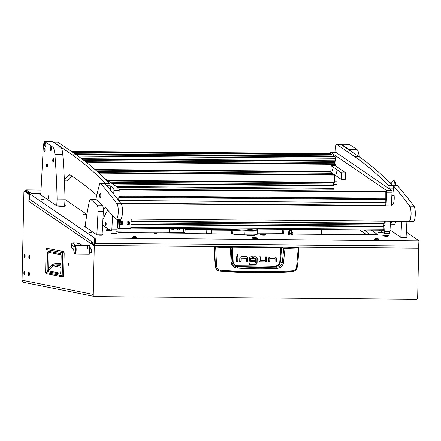 <?xml version="1.0" encoding="UTF-8"?>
<svg xmlns="http://www.w3.org/2000/svg" width="441" height="441" viewBox="0 0 441 441"><rect width="100%" height="100%" fill="white"/><g stroke="black" fill="none" stroke-linecap="round" stroke-linejoin="round"><path stroke-width="0.66" d="M24.646 257.07L24.685 255.273L24.646 257.07M24.63 257.831A1.665 0.43 90.5 0 1 24.238 256.127A1.665 0.43 90.5 0 1 24.679 254.507A1.665 0.43 90.5 0 1 24.702 254.512A1.665 0.43 90.5 0 1 25.093 256.215A1.665 0.43 90.5 0 1 24.652 257.836A1.665 0.43 90.5 0 1 24.63 257.831M29.271 257.991L29.31 256.193L29.271 257.991M29.255 258.751A1.665 0.43 90.5 0 1 28.863 257.048A1.665 0.43 90.5 0 1 29.304 255.427A1.665 0.43 90.5 0 1 29.327 255.433A1.665 0.43 90.5 0 1 29.718 257.136A1.665 0.43 90.5 0 1 29.277 258.751A1.665 0.43 90.5 0 1 29.255 258.751M28.919 274.864L28.957 273.067L28.919 274.864M28.902 275.625A1.665 0.43 90.5 0 1 28.511 273.922A1.665 0.43 90.5 0 1 28.952 272.306A1.665 0.43 90.5 0 1 28.974 272.306A1.665 0.43 90.5 0 1 29.365 274.01A1.665 0.43 90.5 0 1 28.924 275.631A1.665 0.43 90.5 0 1 28.902 275.625L29.084 275.631M24.294 273.944L24.332 272.147L24.294 273.944M24.277 274.71A1.665 0.43 90.5 0 1 23.886 273.001A1.665 0.43 90.5 0 1 24.327 271.386A1.665 0.43 90.5 0 1 24.349 271.386A1.665 0.43 90.5 0 1 24.74 273.089A1.665 0.43 90.5 0 1 24.299 274.71A1.665 0.43 90.5 0 1 24.277 274.71M68.25 265.41A1.119 0.287 -89.5 0 0 68.261 265.41A1.119 0.287 -89.5 0 0 68.559 264.324A1.119 0.287 -89.5 0 0 68.294 263.178A1.119 0.287 -89.5 0 0 68.283 263.178A1.119 0.287 -89.5 0 0 67.986 264.264A1.119 0.287 -89.5 0 0 68.25 265.41M28.902 275.735A1.77 0.458 -89.5 0 0 28.924 275.741A1.77 0.458 -89.5 0 0 29.393 274.015A1.77 0.458 -89.5 0 0 28.974 272.196A1.77 0.458 -89.5 0 0 28.952 272.196A1.77 0.458 -89.5 0 0 28.483 273.922A1.77 0.458 -89.5 0 0 28.902 275.735M24.277 274.815A1.77 0.458 -89.5 0 0 24.299 274.82A1.77 0.458 -89.5 0 0 24.768 273.095A1.77 0.458 -89.5 0 0 24.349 271.276A1.77 0.458 -89.5 0 0 24.327 271.276A1.77 0.458 -89.5 0 0 23.858 273.001A1.77 0.458 -89.5 0 0 24.277 274.815M29.255 258.861A1.77 0.458 -89.5 0 0 29.277 258.861A1.77 0.458 -89.5 0 0 29.745 257.136A1.77 0.458 -89.5 0 0 29.327 255.322A1.77 0.458 -89.5 0 0 29.304 255.322A1.77 0.458 -89.5 0 0 28.836 257.042A1.77 0.458 -89.5 0 0 29.255 258.861M24.63 257.941A1.77 0.458 -89.5 0 0 24.652 257.941A1.77 0.458 -89.5 0 0 25.12 256.221A1.77 0.458 -89.5 0 0 24.702 254.402A1.77 0.458 -89.5 0 0 24.679 254.402A1.77 0.458 -89.5 0 0 24.211 256.127A1.77 0.458 -89.5 0 0 24.63 257.941M91.441 241.481L93.839 243.228A2.183 0.562 90.5 0 1 94.286 245.488L93.238 295.498A1.091 1.053 101.2 0 0 94.269 296.595L416.574 299.268A1.091 1.053 101.2 0 0 417.655 298.188L418.702 248.184L94.286 245.488M41.024 190.01L26.025 189.884A2.183 0.562 -89.5 0 1 26.118 189.917L31.317 193.467L40.837 193.544M25.765 191.504A1.091 0.281 -89.5 0 1 26.013 190.975A1.091 0.281 -89.5 0 1 26.063 190.992L30.352 193.924M26.025 189.884A2.183 0.562 -89.5 0 0 25.484 191.306M93.266 296.231L23.731 282.405A2.183 2.106 -78.8 0 1 22.05 280.25L92.979 294.351L93.238 295.498M93.994 245.075L92.186 243.84L91.133 243.829L93.999 245.786L94.005 245.433A1.091 0.281 -89.5 0 0 93.779 244.303L91.215 242.556L91.27 241.481M91.485 242.737A2.183 2.078 124.3 0 0 91.133 243.829L28.83 201.311L29.189 194.547L24.233 191.162A1.091 0.281 -89.5 0 0 24.183 191.146A1.091 0.281 -89.5 0 0 23.897 192.182L22.05 280.25M29.878 194.305L25.286 191.174A1.091 0.281 -89.5 0 0 25.236 191.157A1.091 0.281 -89.5 0 0 25.192 191.174M29.189 194.547L29.867 194.553M418.448 246.21A2.183 0.562 90.5 0 1 418.702 248.184M94.076 296.572L93.795 296.517A1.091 1.053 -78.8 0 1 92.957 295.442M28.83 201.311A2.183 2.078 -55.7 0 1 29.922 199.497M92.345 243.322A1.091 1.036 124.3 0 0 92.186 243.84M31.576 193.935A2.183 0.562 -89.5 0 0 31.317 193.467M47.088 248.327L63.747 251.618L64.182 252.914L63.702 275.834L63.212 277.009A1.251 1.207 -78.8 0 1 62.209 275.763L45.616 272.466L46.096 249.545L64.039 252.919L63.559 275.834L62.209 275.763L62.688 252.847A1.251 1.207 101.2 0 1 63.747 251.618L64.177 252.914M47.231 248.327L47.121 248.316A1.251 1.251 0 0 0 46.051 249.529L46.096 249.545A1.251 1.207 101.2 0 1 47.148 248.316L63.796 251.618L64.182 252.914L63.702 275.834L63.212 277.009M61.101 254.672A1.251 1.207 -78.8 0 1 60.687 253.707L61.167 255.874L60.858 270.796M61.167 255.874L60.852 270.824C60.825 272.676 60.593 273.784 60.152 274.153L47.722 271.684C47.303 271.143 47.115 269.953 47.165 268.1L47.479 253.167L48.047 251.194A1.251 1.207 101.2 0 0 49.017 252.434L61.067 254.826M47.479 253.167L48.968 253.239L49.232 252.456M47.165 268.1L48.653 268.178L48.968 253.239L50.941 252.814M47.722 271.684A1.251 1.207 -78.8 0 1 48.097 270.802L48.653 268.178L52.01 264.843L53.129 265.802L48.097 270.802L60.527 273.271A1.251 1.207 -78.8 0 0 60.152 274.153M60.852 270.824L60.615 273.227M60.913 266.05L55.191 264.914A1.251 0.281 88.5 0 1 54.899 263.602L52.01 264.843M60.941 264.765L55.191 264.914L53.129 265.802L60.886 267.34M292.725 271.706L292.339 271.744C295.007 271.386 296.617 269.815 297.184 267.037L297.223 267.048C297.019 269.374 295.52 270.923 292.73 271.706L256.921 272.555L220.373 271.149L220.583 270.168C218.339 269.837 217.011 268.547 216.597 266.303L215.44 266.358L214.552 247.081L230.395 247.941L232.622 247.252L281.424 247.726L283.795 248.294L282.29 262.671C281.501 265.46 279.638 266.948 276.7 267.141L275.013 266.695A576.343 556.184 -78.8 0 1 256.469 266.86A576.343 556.184 -78.8 0 1 237.942 266.386C235.036 266.138 233.311 264.589 232.76 261.739L232.038 262.257L231.106 247.588L214.624 246.657L214.354 246.932A163.528 157.812 -78.8 0 0 215.214 266.397C215.688 269.197 217.286 270.796 220.009 271.204L220.373 271.149C217.578 270.746 215.936 269.148 215.44 266.358L215.214 266.397M277.031 268.415L276.7 267.141L257.213 267.527L237.324 266.816L237.396 268.084C250.874 269.004 264.087 269.115 277.031 268.415C280.377 268.106 282.527 266.27 283.469 262.897L285.024 248.393L298.259 247.936L296.589 266.965C296.104 269.203 294.803 270.471 292.681 270.768C269.396 272.284 245.361 272.086 220.583 270.168M291.942 271.799A582.263 561.889 -78.8 0 1 220.009 271.204M214.624 246.657L298.353 247.351L298.838 247.82L298.502 247.407M298.612 247.633L298.353 247.351M239.717 261.667L240.88 261.678L241.078 258.205L246.227 258.299L241.078 258.205M246.26 261.722L247.429 261.733L247.5 258.398L247.043 257.164A1.538 1.483 101.2 0 0 246.458 256.811M236.608 261.64L237.771 261.651L237.875 256.745M237.148 255.835L238.096 254.904L237.512 254.01M259.953 261.822L265.284 261.926L260.471 261.888L259.352 261.474L258.9 260.24L258.972 256.905L260.416 256.916L260.173 260.333L260.135 256.916M265.002 261.871L266.21 261.386A1.499 1.45 101.2 0 0 266.612 260.377L266.684 256.971M268.497 261.915L269.666 261.926L269.864 258.454L275.008 258.547L269.864 258.454M275.041 261.971L276.209 261.982L276.281 258.647L275.829 257.406A1.538 1.488 101.2 0 0 275.239 257.059M250.637 260.251L250.571 258.415L250.609 260.245M250.681 258.283L252.952 258.354L250.571 258.415M252.671 258.299L252.704 256.855M250.433 261.739L254.633 261.778L254.661 260.333M249.628 264.446L255.306 264.495L256.392 264.06L256.838 262.924L256.938 258.387L256.524 257.252A1.516 1.461 101.2 0 0 255.923 256.888M253.746 258.31L255.659 258.376L253.74 258.36L253.773 256.86L255.802 256.877A1.516 1.461 -78.8 0 1 256.805 257.307L256.524 257.252M298.557 247.506L298.805 247.776L298.557 247.506L284.925 248.107L285.024 248.393L280.845 247.368L279.77 262.064C279.136 264.639 277.51 265.995 274.892 266.138L237.853 265.829C235.246 265.653 233.675 264.269 233.146 261.678L232.76 261.739A145.387 140.299 101.2 0 1 232.236 247.318L231.988 247.043L231.106 247.588M214.828 246.811L214.354 246.932M247.5 258.398L247.324 257.219A1.538 1.483 -78.8 0 0 246.332 256.805L241.392 256.767L240.185 257.246A1.499 1.45 -78.8 0 0 239.788 258.255L239.711 261.722L240.88 261.678M247.776 258.454L247.71 261.789L247.429 261.733M247.71 261.789L246.26 261.772L246.332 258.443M240.951 258.343L241.233 258.398L241.161 261.733M238.052 261.706L236.602 261.695L236.707 256.734L238.157 256.75L238.052 261.706L237.771 261.651M238.377 254.959L237.49 254.01L236.558 254.942L237.286 255.874L238.096 254.904M260.455 260.388L265.317 260.433L265.515 256.96L266.965 256.971L266.893 260.438A1.499 1.45 -78.8 0 1 266.491 261.447L266.21 261.386M265.284 261.926L266.491 261.447M276.281 258.647L276.11 257.467A1.538 1.488 -78.8 0 0 275.112 257.053L270.173 257.009L268.971 257.494A1.499 1.45 -78.8 0 0 268.569 258.503L268.497 261.971L269.666 261.926M276.562 258.702L276.49 262.037L276.209 261.982M276.49 262.037L275.041 262.02L275.112 258.685M269.732 258.591L270.013 258.647L269.942 261.982M250.918 260.306L254.942 260.339L254.909 261.833L254.633 261.778M254.909 261.833L250.543 261.745M252.952 258.354L252.985 256.855L250.957 256.838L249.777 257.312A1.428 1.378 -78.8 0 0 249.402 258.266L249.363 260.118L249.804 261.364L250.571 261.772M256.938 258.387L256.805 257.307M257.213 258.443L257.12 262.979L256.838 262.924M255.306 264.495L256.673 264.115L257.12 262.979M255.587 264.55L249.623 264.501L249.656 263.001L255.565 263.051L255.769 258.52M292.339 271.744L292.681 270.768M297.184 267.037L296.589 266.965M298.805 247.776L298.144 247.655M216.597 266.303L215.643 246.971M283.469 262.897L280.294 262.136A145.387 140.299 101.2 0 0 281.424 247.726L281.634 247.456M230.384 247.655L231.117 262.461C231.845 265.857 233.939 267.726 237.396 268.084M237.853 265.829L237.942 266.386L237.324 266.816C234.392 266.579 232.627 265.058 232.038 262.257L231.117 262.461M274.892 266.138L275.013 266.695C277.874 266.48 279.633 264.958 280.294 262.136L279.77 262.064M73.774 250.152L72.925 248.707L71.773 248.123A9.068 2.337 90.5 0 1 72.081 245.119L73.812 246.409L74.512 245.858A4.36 1.125 90.5 0 1 75.064 245.312A4.36 1.125 90.5 0 1 75.444 245.571A4.36 1.125 90.5 0 1 76.073 251.155A4.36 1.125 90.5 0 1 74.992 254.033A4.36 1.125 90.5 0 1 74.612 253.768A4.36 1.125 90.5 0 1 74.138 252.428M74.584 252.936L75.124 252.941A3.269 0.843 -89.5 0 0 75.979 250.24A3.269 0.843 -89.5 0 0 75.466 246.596A3.269 0.843 -89.5 0 0 75.179 246.403L74.639 246.398A3.269 0.843 -89.5 0 0 73.785 249.099A3.269 0.843 -89.5 0 0 74.297 252.743A3.269 0.843 -89.5 0 0 74.584 252.936A3.269 0.843 -89.5 0 0 75.433 250.234A3.269 0.843 -89.5 0 0 74.92 246.591A3.269 0.843 -89.5 0 0 74.639 246.398M75.064 245.312L88.514 245.422A4.36 1.125 -89.5 0 1 89.6 250.053A4.36 1.125 -89.5 0 0 88.514 245.422A4.36 1.125 -89.5 0 0 87.423 248.41M72.081 245.119L71.497 243.939L71.128 247.544L71.773 248.123M71.497 243.939L72.539 242.914L73.344 242.881M76.943 242.892L79.501 243.619L82.076 245.367M72.539 242.914L77.952 242.958M90.107 252.583A4.36 1.125 -89.5 0 1 89.231 254.148L88.443 254.143A4.36 1.125 -89.5 0 0 89.512 251.398A4.36 1.125 -89.5 0 1 88.443 254.143L74.992 254.033M73.421 242.919L74.86 245.378M78.537 245.339L77.274 242.952M90.383 249.033A4.36 1.125 -89.5 0 0 89.303 245.428L88.514 245.422M89.97 250.742L89.766 249.843L89.529 250.389L89.755 251.971L89.97 250.742M90.003 251.436A1.08 0.276 90.5 0 1 89.606 251.811A1.08 0.276 90.5 0 1 89.523 250.383A1.08 0.276 90.5 0 1 89.617 249.997A1.08 0.276 90.5 0 1 89.958 250.124A1.08 0.276 90.5 0 1 90.003 251.436M89.617 249.997L90.67 248.862A2.073 0.535 90.5 0 1 90.736 248.845A2.073 0.535 90.5 0 1 91.177 251.927A2.073 0.535 90.5 0 1 90.703 252.985A2.073 0.535 90.5 0 1 90.631 252.969L89.606 251.811M90.802 252.952A2.073 0.535 -89.5 0 0 90.901 252.991A2.073 0.535 -89.5 0 0 91.381 251.927A2.073 0.535 -89.5 0 0 90.94 248.845A2.073 0.535 -89.5 0 0 90.835 248.884M254.468 237.638A2.861 0.469 3 0 0 252.059 237.98A2.861 0.469 3 0 0 252.153 238.107A2.861 0.469 3 0 0 255.267 238.614A2.861 0.469 3 0 0 257.776 238.278A2.861 0.469 3 0 0 257.682 238.151A2.861 0.469 3 0 0 255.411 237.688M41.156 199.492L43.356 199.558L41.156 199.492M89.369 232.39L91.563 232.462L89.369 232.39M406.194 235.191L407.55 235.081L406.216 234.833M207.138 233.923L209.277 233.995L207.138 233.923M154.471 233.487L156.616 233.554L154.471 233.487M341.957 235.042L344.101 235.108L341.957 235.042M109.418 229.783A2.833 0.469 3 0 0 106.331 230.163A2.833 0.469 3 0 0 106.386 230.213A2.833 0.469 3 0 0 110.763 230.698M382.408 232.175A2.833 0.469 3 0 0 379.326 232.016A2.833 0.469 3 0 0 378.08 232.418A2.833 0.469 3 0 0 378.135 232.468A2.833 0.469 3 0 0 380.55 232.936A2.833 0.469 3 0 0 383.378 232.837M239.485 234.684L239.292 234.562A10.898 1.792 3 0 0 239.485 234.684A2.833 0.469 3 0 1 239.441 234.766A2.833 0.469 3 0 1 236.767 235.014A2.833 0.469 3 0 1 233.917 234.518A2.833 0.469 3 0 1 233.857 234.474A2.833 0.469 3 0 1 234.375 234.149M260.504 234.855A2.833 0.469 3 0 0 263.442 235.246A2.833 0.469 3 0 0 265.774 234.987A2.833 0.469 3 0 0 265.725 234.783A2.833 0.469 3 0 0 262.654 234.281A2.833 0.469 3 0 0 260.157 234.606L260.35 234.739A10.898 1.792 3 0 1 260.504 234.855M86.276 213.99A2.833 0.469 3 0 0 83.189 214.37A2.833 0.469 3 0 0 83.244 214.42A2.833 0.469 3 0 0 86.816 214.932M111.204 233.498A2.833 0.469 3 0 0 114.059 233.995A2.833 0.469 3 0 0 116.733 233.747A2.833 0.469 3 0 0 116.683 233.548A2.833 0.469 3 0 0 113.365 233.035A2.833 0.469 3 0 0 111.149 233.454A2.833 0.469 3 0 0 111.204 233.498M382.959 235.753A2.833 0.469 3 0 0 385.809 236.249A2.833 0.469 3 0 0 388.482 236.007A2.833 0.469 3 0 0 388.433 235.803A2.833 0.469 3 0 0 385.114 235.29A2.833 0.469 3 0 0 382.898 235.709A2.833 0.469 3 0 0 382.959 235.753M86.723 215.495L86.271 215.324L86.772 215.202M418.63 246.067L94.214 243.377L94.501 238.008L418.134 240.874L418.917 240.698L406.359 232.126M65.45 206.008L65.461 205.726A3.269 0.54 -177 0 1 65.571 205.875A3.269 0.54 -177 0 1 63.129 206.267L60.5 206.245A3.269 0.54 -177 0 1 56.509 205.655L39.431 193.996L29.9 193.919L29.613 199.288L94.214 243.377M370.01 234.722L366.962 232.545M377.419 234.507L371.421 230.119M400.726 237.28L390.02 229.976L400.577 237.203A3.269 0.54 -177 0 0 404.568 237.793A3.269 0.54 -177 0 0 407.004 237.401A3.269 0.54 -177 0 0 406.9 237.252L406.117 236.718M102.902 235.014L102.136 234.199M102.918 234.733A3.269 0.54 -177 0 1 103.023 234.877A3.269 0.54 -177 0 1 100.587 235.268A3.269 0.54 -177 0 1 96.596 234.678L84.617 226.503A3.269 0.54 -177 0 1 84.507 226.354A3.269 0.54 -177 0 1 85.306 226.046M65.461 205.726L64.678 205.192M29.9 193.919L94.501 238.008M377.435 234.226A3.269 0.54 -177 0 1 377.54 234.369A3.269 0.54 -177 0 1 375.104 234.761L292.587 234.077C292.747 234.618 292.14 234.882 290.768 234.893C289.439 235.047 288.574 234.7 288.177 233.857L288.883 233.14M257.456 233.785L288.193 234.039M255.185 234.772A5.452 0.899 -177 0 1 255.262 234.937A5.452 0.899 -177 0 1 251.183 235.593A5.452 0.899 -177 0 1 245.08 234.849M116.341 231.073L117.797 232.071A3.269 0.54 -177 0 0 121.782 232.661L185.275 233.19M40.798 194.332L39.911 194.327M254.479 234.838L255.003 235.191M102.869 235.031L102.119 234.518M85.289 226.371A3.269 0.54 3 0 0 84.65 226.525M65.411 206.03L64.662 205.517M406.85 237.556L406.1 237.043M359.746 230.02L366.587 234.689M363.957 230.059L366.951 232.098M366.978 231.492L364.889 230.064M255.284 238.184L256.094 237.925L253.553 237.925L255.284 238.184M256.634 238.598A1.742 0.287 3 0 0 256.64 238.57L256.668 238.035A1.742 0.287 3 0 0 254.485 237.638A1.742 0.287 3 0 0 253.184 237.848A1.742 0.287 3 0 0 255.367 238.245A1.742 0.287 3 0 0 256.668 238.035M253.184 237.848L253.156 238.388A1.742 0.287 3 0 0 253.162 238.41M254.016 234.866L253.994 235.207L254.016 234.866M249.529 229.337A2.183 0.358 3 0 0 247.903 229.596A2.183 0.358 3 0 0 250.631 230.086A2.183 0.358 3 0 0 252.258 229.827A2.183 0.358 3 0 0 249.529 229.337M248.961 229.105L250.008 229.111M206.625 233.785L206.823 230.031L206.493 229.397A3.815 0.628 -177 0 1 211.652 229.441L231.685 229.607A3.815 0.628 -177 0 1 233.008 229.656L252.043 230.516A6.813 1.119 3 0 0 257.037 229.507L257.55 230.059A7.359 1.213 -177 0 1 257.638 230.268A7.359 1.213 -177 0 1 252.153 231.15L245.031 231.09L244.832 234.849L232.727 234.039A3.269 0.54 3 0 0 231.597 233.995L211.338 233.829A3.269 0.54 3 0 0 206.625 233.785L188.969 233.642A3.269 0.54 -177 0 1 184.983 233.052L185.181 229.292L184.118 228.565M245.014 230.461L245.031 231.09L232.925 230.279A3.269 0.54 3 0 0 231.795 230.235L211.537 230.07A3.269 0.54 3 0 0 206.823 230.031L189.167 229.882A3.269 0.54 -177 0 1 185.181 229.292L185.738 228.758A2.723 0.447 3 0 0 189.057 229.254L206.493 229.397M244.832 234.849L251.954 234.904A7.359 1.213 3 0 0 257.439 234.028L257.638 230.268M183.721 228.559L183.539 232.065L184.983 233.052M257.037 229.507A6.813 1.119 3 0 0 256.436 229.166M183.539 232.065A3.269 0.54 -177 0 1 183.428 231.916L183.61 228.559M211.652 229.441L211.338 233.829M253.68 235.483A4.636 0.761 3 0 0 253.994 235.229M283.69 234.006L283.932 229.392M321.588 229.706L321.346 234.314M282.505 229.381L282.306 233.157A1.637 1.555 -55.7 0 1 282.031 233.989M109.5 229.838A2.536 0.419 3 0 0 106.595 230.097A2.536 0.419 3 0 0 106.672 230.213A2.536 0.419 3 0 0 110.68 230.643M109.362 230.395L109.792 230.158L108.216 230.147L109.362 230.395M108.872 230.351L108.883 230.07M382.529 232.258A2.536 0.419 3 0 0 379.833 232.054A2.536 0.419 3 0 0 378.345 232.352A2.536 0.419 3 0 0 378.428 232.468A2.536 0.419 3 0 0 380.759 232.898A2.536 0.419 3 0 0 383.257 232.754M381.112 232.65L381.542 232.413L379.966 232.401L381.112 232.65M380.622 232.605L380.638 232.324M86.359 214.05A2.536 0.419 3 0 0 83.454 214.309A2.536 0.419 3 0 0 83.536 214.42A2.536 0.419 3 0 0 86.822 214.877M86.221 214.607L86.651 214.365L85.074 214.354L86.221 214.607M85.73 214.558L85.747 214.276M111.501 233.289A2.536 0.419 3 0 0 111.413 233.388A2.536 0.419 3 0 0 113.596 233.917A2.536 0.419 3 0 0 116.385 233.758A2.536 0.419 3 0 0 116.474 233.658A2.536 0.419 3 0 0 114.296 233.129A2.536 0.419 3 0 0 111.501 233.289M113.695 233.664L114.858 233.532L113.282 233.377L113.695 233.664M114.18 233.664L114.197 233.388M383.257 235.544A2.536 0.419 3 0 0 383.163 235.643A2.536 0.419 3 0 0 385.346 236.172A2.536 0.419 3 0 0 388.135 236.012A2.536 0.419 3 0 0 388.229 235.913A2.536 0.419 3 0 0 386.046 235.384A2.536 0.419 3 0 0 383.257 235.544M385.445 235.918L386.608 235.786L385.032 235.632L385.445 235.918M385.93 235.918L385.947 235.643M260.543 234.524A2.536 0.419 3 0 0 260.455 234.629A2.536 0.419 3 0 0 262.638 235.158A2.536 0.419 3 0 0 265.427 234.998A2.536 0.419 3 0 0 265.515 234.893A2.536 0.419 3 0 0 263.338 234.364A2.536 0.419 3 0 0 260.543 234.524M262.737 234.899L263.9 234.766L262.323 234.618L262.737 234.899M263.222 234.904L263.233 234.623M234.728 234.171A2.536 0.419 3 0 0 234.215 234.303A2.536 0.419 3 0 0 234.121 234.408A2.536 0.419 3 0 0 236.304 234.937A2.536 0.419 3 0 0 239.094 234.777A2.536 0.419 3 0 0 239.187 234.678A2.536 0.419 3 0 0 238.851 234.447M236.404 234.678L237.567 234.551L235.99 234.397L236.404 234.678M236.889 234.684L236.905 234.403M291.54 230.621A1.891 1.891 0 0 1 291.589 230.654L289.533 230.544A1.891 1.891 0 0 1 291.54 230.621L289.599 230.511M250.51 230.004A1.692 0.276 3 0 0 251.745 229.755A1.692 0.276 3 0 0 249.656 229.419A1.692 0.276 3 0 0 248.421 229.579A1.692 0.276 3 0 0 250.51 230.004M249.54 229.816L251.127 229.805L249.54 229.816M110.537 190.187L110.156 185.771A3.815 0.987 -89.5 0 0 109.5 183.39A1635.311 421.717 -89.5 0 0 75.213 154.074L71.001 154.036A1635.311 421.717 -89.5 0 1 105.289 183.357A3.815 0.987 -89.5 0 1 105.757 184.487M72.17 176.196L67.275 180.915L64.403 180.887M64.347 179.636L69.083 175.077A10.904 2.811 90.5 0 1 69.772 174.746A10.904 2.811 90.5 0 1 70.24 174.901A2180.414 562.292 90.5 0 1 96.799 195.087M57.71 142.107L53.493 142.074A5.452 1.406 -89.5 0 0 53.256 141.991L57.468 142.03A5.452 1.406 90.5 0 1 57.71 142.107L75.213 154.074M53.493 142.074L71.001 154.036M391.365 204.536L392.496 204.547A6.543 1.687 -89.5 0 0 394.204 199.134A6.543 1.687 -89.5 0 0 394.155 195.765L393.493 188.125A3.815 0.987 -89.5 0 0 392.837 185.744A1635.311 421.717 -89.5 0 0 358.55 156.423L354.338 156.39A1635.311 421.717 -89.5 0 1 388.626 185.705A3.815 0.987 -89.5 0 1 389.282 188.087L389.342 188.853M341.047 144.461L336.83 144.428A5.452 1.406 -89.5 0 0 336.593 144.345L340.805 144.378A5.452 1.406 90.5 0 1 341.047 144.461L358.55 156.423M336.83 144.428L354.338 156.39M336.593 144.345A5.452 1.406 -89.5 0 0 335.171 148.854L334.989 152.244M104.5 178.373L118.739 188.092A2.183 0.562 90.5 0 1 119.18 190.617L118.657 200.44M117.664 219.227L117.135 229.27A2.183 0.562 90.5 0 1 116.562 231.078L111.297 231.034A2.183 0.562 -89.5 0 0 111.865 229.232L117.135 229.27M119.18 190.617L113.91 190.573L113.723 194.123M112.593 215.484L111.865 229.232M111.297 231.034A2.183 0.562 -89.5 0 1 111.204 231.001L102.615 225.142M86.899 214.42L64.981 199.459M106.832 185.744L110.156 185.771L113.475 188.048L118.739 188.092M113.91 190.573A2.183 0.562 -89.5 0 0 113.475 188.048M335.568 152.283A2.183 0.562 90.5 0 1 335.662 152.25A2.183 0.562 90.5 0 1 335.761 152.283L391.542 190.352A2.183 0.562 90.5 0 1 391.983 192.877L391.294 205.853M390.483 221.217L389.938 231.536A2.183 0.562 90.5 0 1 389.37 233.339L384.1 233.295A2.183 0.562 -89.5 0 0 384.673 231.492L389.938 231.536M391.983 192.877L386.713 192.833L386.029 205.809M385.219 221.173L384.673 231.492M384.1 233.295A2.183 0.562 -89.5 0 1 384.006 233.267L379.497 230.185M327.878 190.903L327.966 189.178M335.761 152.283L330.491 152.239L386.277 190.314L391.542 190.352M386.713 192.833A2.183 0.562 -89.5 0 0 386.277 190.314M330.491 152.239A2.183 0.562 -89.5 0 0 330.397 152.206A2.183 0.562 -89.5 0 0 329.862 153.589M332.558 170.061L332.343 169.041L332.327 170.783L332.558 170.061M336.687 172.883L336.477 171.858L336.246 172.58L336.461 173.605L336.687 172.883M341.119 179.244L330.789 172.194L331.13 165.75L341.461 172.8L341.119 179.244L345.331 179.278L345.672 172.833L341.461 172.8M331.13 165.75L335.342 165.783L345.672 172.833M383.306 226.216A1.637 0.424 90.5 0 1 383.251 225.037L383.312 223.819A1.637 0.424 90.5 0 1 383.328 223.604M384.359 221.167L384.139 223.609L131.126 221.509L384.139 223.609M130.988 224.122L383.879 226.222L383.929 229.32A1.091 0.281 90.5 0 1 383.642 230.219A1.091 0.281 90.5 0 1 383.598 230.202L130.779 228.107M330.37 153.611A1.091 0.281 90.5 0 1 330.414 153.595A1.091 0.281 90.5 0 1 330.463 153.611L331.108 154.052L331.191 154.659M331.979 154.675L333.865 155.932L333.947 156.538M334.774 156.555L75.692 154.405L334.758 156.544L335.419 156.996A1.091 0.281 90.5 0 1 335.64 158.258L335.392 161.141L82.12 159.036M334.587 161.136A1.637 0.424 -89.5 0 0 334.57 161.345L334.504 162.564A1.637 0.424 -89.5 0 0 334.559 163.749M335.127 163.749L85.56 161.682L335.127 163.749L335.243 165.783M334.752 174.901L334.256 182.618L107.962 180.733L334.256 182.618M333.451 182.613A1.637 0.424 -89.5 0 0 333.435 182.822L333.368 184.04A1.637 0.424 -89.5 0 0 333.424 185.226M333.986 185.231L334.052 188.324A1.091 0.281 90.5 0 1 333.765 189.228A1.091 0.281 90.5 0 1 333.716 189.211L117.753 187.419M118.326 219.232L117.846 228.24L118.618 228.785A2.183 0.562 -89.5 0 0 118.717 228.818A2.183 0.562 -89.5 0 0 119.285 227.016L119.572 221.558A2.183 0.562 -89.5 0 0 119.555 220.434L119.45 219.243M119.555 220.434L120.343 220.439L120.244 219.249M120.343 220.439A2.183 0.562 90.5 0 1 120.36 221.564L119.572 221.558M119.285 227.016L120.073 227.021L120.36 221.564M120.073 227.021A2.183 0.562 90.5 0 1 119.505 228.829L118.717 228.818M119.632 228.769L120.002 229.011L120.233 228.289L130.762 228.377L131.258 219.067M120.04 229L130.536 229.1L130.762 228.377M119.88 228.289L120.233 228.289M385.809 191.581L385.803 202.684L118.794 200.468L118.855 196.675M385.803 202.684A2.723 0.706 90.5 0 1 385.66 205.368L120.724 203.169M385.66 205.368L385.638 205.804M106.165 224.226A1.461 0.375 -89.5 0 0 105.779 222.518A1.461 0.375 -89.5 0 0 105.427 223.719A1.461 0.375 -89.5 0 0 105.757 225.428A1.461 0.375 -89.5 0 0 106.165 224.226M332.459 169.757L332.332 170.402L332.393 169.774M332.216 169.752L332.316 170.645L332.15 169.785M336.588 172.574L336.466 173.225L336.527 172.591M336.351 172.574L336.444 173.467L336.285 172.607M128.381 223.785L129.23 223.493L129.334 222.909L128.833 222.473L128.077 222.948L128 223.559L128.381 223.785L129.136 222.815M127.912 223.499A0.799 0.761 -55.7 0 1 128.375 222.468A0.799 0.761 -55.7 0 1 129.367 222.892A0.799 0.761 -55.7 0 1 128.904 223.923A0.799 0.761 -55.7 0 1 127.912 223.499M127.036 223.653A1.555 1.477 -55.7 0 1 129.323 221.784A1.555 1.477 -55.7 0 1 129.356 224.243A1.555 1.477 -55.7 0 1 127.036 223.653M129.323 221.784L129.29 221.757A1.555 1.477 124.3 0 0 126.997 223.626A1.555 1.477 124.3 0 0 127.554 224.337M127.934 223.433L128.292 223.609M121.534 223.73L122.389 223.438L122.488 222.848L121.986 222.418L121.231 222.887L121.154 223.499L121.534 223.73L122.289 222.76M121.066 223.444A0.799 0.761 -55.7 0 1 121.529 222.407A0.799 0.761 -55.7 0 1 122.521 222.837A0.799 0.761 -55.7 0 1 122.058 223.868A0.799 0.761 -55.7 0 1 121.066 223.444M120.327 222.264A1.555 1.477 -55.7 0 1 123.017 222.424A1.555 1.477 -55.7 0 1 120.25 223.73M122.46 221.713A1.555 1.477 124.3 0 0 120.332 222.17M120.244 223.774A1.555 1.477 124.3 0 0 120.691 224.265A1.555 1.477 124.3 0 0 120.707 224.282L120.729 224.293M121.088 223.378L121.446 223.548M46.619 165.171A1.637 0.424 -89.5 0 0 47.022 167.089A1.637 0.424 -89.5 0 0 47.446 165.733A1.637 0.424 -89.5 0 0 47.049 163.82A1.637 0.424 -89.5 0 0 46.619 165.171M48.984 197.381A1.362 0.353 90.5 0 1 48.626 198.511A1.362 0.353 90.5 0 1 48.295 196.912A1.362 0.353 90.5 0 1 48.648 195.782A1.362 0.353 90.5 0 1 48.984 197.381M56.812 205.793L64.645 205.859L65.003 199.095A218.041 56.227 -89.5 0 0 62.782 154.438L54.882 154.372A10.904 2.811 -89.5 0 0 52.76 147.107L60.66 147.173A10.904 2.811 90.5 0 1 62.782 154.438M52.903 141.881L44.999 141.815A5.452 1.406 -89.5 0 0 44.762 141.732L52.661 141.798A5.452 1.406 90.5 0 1 52.903 141.881L60.66 147.173M56.657 205.732L40.765 194.889L43.339 146.241A5.452 1.406 -89.5 0 1 43.604 143.97M65.003 199.095L57.104 199.029L56.746 205.771M57.104 199.029A218.041 56.227 -89.5 0 0 54.882 154.372M44.999 141.815L52.76 147.107M44.762 141.732A5.452 1.406 -89.5 0 0 44.194 142.184M349.3 144.339L341.4 144.273A5.452 1.406 -89.5 0 0 341.158 144.19L349.057 144.257A5.452 1.406 90.5 0 1 349.3 144.339L357.056 149.631A10.904 2.811 90.5 0 1 359.172 156.853M349.895 150.508A10.904 2.811 -89.5 0 0 349.156 149.565L357.056 149.631M341.4 144.273L349.156 149.565M341.158 144.19A5.452 1.406 -89.5 0 0 340.794 144.378M96.833 234.794L98.073 211.349A5.452 1.406 -89.5 0 0 97.064 205.109A2180.414 562.292 -89.5 0 0 90.763 199.365A5.452 1.406 -89.5 0 0 90.455 199.233A5.452 1.406 -89.5 0 0 89.319 201.377A163.528 42.171 -89.5 0 0 85.422 223.918L85.262 226.922L96.744 234.761M97.064 205.109L102.329 205.153A2180.414 562.292 -89.5 0 0 96.033 199.409L90.763 199.365M102.329 205.153A5.452 1.406 90.5 0 1 103.337 211.393L98.073 211.349M96.899 234.821L102.097 234.86L103.337 211.393M90.455 199.233L95.725 199.271A5.452 1.406 90.5 0 1 96.033 199.409M400.814 237.319L401.663 221.31M400.88 237.341L406.078 237.385L406.927 221.354M120.917 218.979L408.983 221.371A7.684 1.985 -89.5 0 0 410.973 215.28A7.684 1.985 -89.5 0 0 409.116 205.997L121.055 203.61M391.873 221.228A163.528 42.171 -89.5 0 0 390.616 224.188A5.452 1.406 90.5 0 1 390.296 224.772M396.084 221.261A163.528 42.171 -89.5 0 0 394.827 224.221A5.452 1.406 90.5 0 1 394.056 225.092L390.279 225.059M392.826 185.733A3.815 0.987 90.5 0 1 393.102 185.584A3.815 0.987 90.5 0 1 393.378 185.738A1635.311 421.717 90.5 0 1 409.772 206.151A7.96 2.051 90.5 0 1 411.062 214.993A7.96 2.051 90.5 0 1 408.983 221.641A7.96 2.051 90.5 0 1 408.575 221.481A7.96 2.051 90.5 0 1 408.454 221.365M393.102 185.584L397.319 185.617A3.815 0.987 90.5 0 1 397.595 185.777A1635.311 421.717 90.5 0 1 413.983 206.19A7.96 2.051 90.5 0 1 415.279 215.032A7.96 2.051 90.5 0 1 413.195 221.68L408.983 221.641M95.84 199.293A163.528 42.171 90.5 0 1 99.605 184.189A3.815 0.987 90.5 0 1 100.289 183.153A3.815 0.987 90.5 0 1 100.565 183.313A1635.311 421.717 90.5 0 1 116.953 203.725A7.96 2.051 90.5 0 1 118.249 212.568A7.96 2.051 90.5 0 1 116.165 219.216A7.96 2.051 90.5 0 1 115.757 219.05A7.96 2.051 90.5 0 1 115.597 218.89A2180.414 562.292 -89.5 0 0 105.465 207.672A3.815 0.987 -89.5 0 0 105.206 207.535A3.815 0.987 -89.5 0 0 104.831 207.816A163.528 42.171 -89.5 0 0 103.37 210.219M100.289 183.153L104.5 183.191A3.815 0.987 90.5 0 1 104.776 183.346A1635.311 421.717 90.5 0 1 121.165 203.759A7.96 2.051 90.5 0 1 122.46 212.601A7.96 2.051 90.5 0 1 120.382 219.249L116.165 219.216M100.388 193.445A2.183 0.562 90.5 0 1 100.818 195.804A2.183 0.562 90.5 0 1 100.245 197.761A2.183 0.562 90.5 0 1 100.129 197.717A2.183 0.562 90.5 0 1 99.705 195.357A2.183 0.562 90.5 0 1 100.278 193.401A2.183 0.562 90.5 0 1 100.388 193.445M107.692 210.065A163.528 42.171 -89.5 0 0 102.902 219.673M44.287 142.217A1.935 0.502 -89.5 0 0 44.205 142.184A1.935 0.502 -89.5 0 0 43.935 142.487L43.907 145.75A1.935 0.502 -89.5 0 0 44.089 146.032A1.935 0.502 -89.5 0 0 44.172 146.059A1.935 0.502 -89.5 0 0 44.679 144.455A1.935 0.502 -89.5 0 0 44.287 142.217A4.36 4.151 124.3 0 0 43.753 144.119A4.36 4.151 -55.7 0 0 44.089 146.032M44.806 143.959A1.94 0.502 -89.5 0 0 44.321 142.184A1.94 0.502 -89.5 0 0 44.26 142.2M44.232 146.048A1.94 0.502 -89.5 0 0 44.287 146.059A1.94 0.502 -89.5 0 0 44.712 145.205M393.703 180.711A5.722 1.477 90.5 0 1 393.802 180.694C394.667 180.733 395.246 181.51 395.538 183.037A5.176 1.334 90.5 0 1 395.825 185.606M390.594 182.85L393.317 180.799A5.722 1.477 90.5 0 1 393.604 180.694A5.722 1.477 90.5 0 1 395.026 185.6M389.982 182.844L390.687 182.85A3.545 0.915 90.5 0 1 391.404 184.277M376.129 238.316L377.827 238.515L376.129 238.316M376.526 238.239L377.816 238.416L377.072 238.609L375.787 238.311L376.526 238.239M377.816 238.416L378.808 239.48A2.073 0.342 -177 0 1 378.813 239.507A2.073 0.342 -177 0 1 377.27 239.755A2.073 0.342 -177 0 1 374.679 239.292A2.073 0.342 -177 0 1 374.685 239.265L375.787 238.311M374.679 239.292L374.668 239.496A2.073 0.342 3 0 0 377.259 239.959A2.073 0.342 3 0 0 378.802 239.711L378.813 239.507M53.284 158.363A1.935 0.502 -89.5 0 0 53.196 158.336A1.935 0.502 -89.5 0 0 52.926 158.639L52.898 161.902A1.935 0.502 -89.5 0 0 53.08 162.178A1.935 0.502 -89.5 0 0 53.163 162.211A1.935 0.502 -89.5 0 0 53.67 160.607A1.935 0.502 -89.5 0 0 53.284 158.363A4.36 4.151 124.3 0 0 52.744 160.27A4.36 4.151 -55.7 0 0 53.08 162.178M53.223 162.194A1.94 0.502 -89.5 0 0 53.284 162.211A1.94 0.502 -89.5 0 0 53.791 160.607A1.94 0.502 -89.5 0 0 53.317 158.336A1.94 0.502 -89.5 0 0 53.256 158.352M50.902 146.726A1.935 0.502 -89.5 0 0 50.814 146.699A1.935 0.502 -89.5 0 0 50.544 147.002L50.517 150.265A1.935 0.502 -89.5 0 0 50.698 150.541A1.935 0.502 -89.5 0 0 50.781 150.568A1.935 0.502 -89.5 0 0 51.288 148.97A1.935 0.502 -89.5 0 0 50.902 146.726A4.36 4.151 124.3 0 0 50.362 148.628A4.36 4.151 -55.7 0 0 50.698 150.541M50.842 150.557A1.94 0.502 -89.5 0 0 50.902 150.574A1.94 0.502 -89.5 0 0 51.41 148.97A1.94 0.502 -89.5 0 0 50.936 146.699A1.94 0.502 -89.5 0 0 50.875 146.71M44.541 148.226A1.935 0.502 -89.5 0 0 44.453 148.198A1.935 0.502 -89.5 0 0 44.188 148.501L44.161 151.765A1.935 0.502 -89.5 0 0 44.343 152.04A1.935 0.502 -89.5 0 0 44.425 152.073A1.935 0.502 -89.5 0 0 44.932 150.469A1.935 0.502 -89.5 0 0 44.541 148.226A4.36 4.151 124.3 0 0 44.001 150.133A4.36 4.151 -55.7 0 0 44.343 152.04M44.48 152.057A1.94 0.502 -89.5 0 0 44.541 152.073A1.94 0.502 -89.5 0 0 45.048 150.469A1.94 0.502 -89.5 0 0 44.574 148.198A1.94 0.502 -89.5 0 0 44.513 148.215M45.39 142.967A1.935 0.502 -89.5 0 0 45.302 142.939A1.935 0.502 -89.5 0 0 45.037 143.242L45.01 146.506A1.935 0.502 -89.5 0 0 45.191 146.781A1.935 0.502 -89.5 0 0 45.274 146.809A1.935 0.502 -89.5 0 0 45.781 145.21A1.935 0.502 -89.5 0 0 45.39 142.967A4.36 4.151 124.3 0 0 44.85 144.869A4.36 4.151 -55.7 0 0 45.191 146.781M45.335 146.798A1.94 0.502 -89.5 0 0 45.39 146.814A1.94 0.502 -89.5 0 0 45.903 145.21A1.94 0.502 -89.5 0 0 45.423 142.939A1.94 0.502 -89.5 0 0 45.362 142.95M133.871 236.304L135.569 236.503L133.871 236.304M134.268 236.227L135.558 236.409L134.814 236.596L133.529 236.299L134.268 236.227M135.558 236.409L136.55 237.473A2.073 0.342 -177 0 1 136.556 237.501A2.073 0.342 -177 0 1 135.012 237.749A2.073 0.342 -177 0 1 132.416 237.28A2.073 0.342 -177 0 1 132.427 237.252L133.529 236.299M132.416 237.28L132.41 237.484A2.073 0.342 3 0 0 135.001 237.953A2.073 0.342 3 0 0 136.545 237.705L136.556 237.501M179.597 228.526A1.406 1.356 -78.8 0 1 177.966 229.976A1.406 1.356 -78.8 0 1 176.891 228.504M177.139 229.436A1.406 1.356 101.2 0 0 177.773 228.51M174.25 228.482A1.406 1.356 -78.8 0 1 172.618 229.932A1.406 1.356 -78.8 0 1 171.538 228.46M171.792 229.392A1.406 1.356 101.2 0 0 172.42 228.466M179.967 232.418L184.106 232.457M117.549 231.9L169.201 232.33L169.283 228.444M257.494 233.063L282.295 233.267M169.201 232.33L170.998 232.688L179.961 232.76L180.049 228.532M171.086 228.455L170.998 232.688M26.118 189.917L41.024 190.043M26.521 192.017L27.574 192.028M24.233 191.162L25.286 191.174M63.697 275.829L63.228 277.014A1.251 1.251 0 0 1 63.179 277.003L46.581 273.707A1.251 1.207 -78.8 0 1 45.616 272.466L46.096 249.518M63.14 276.998L46.619 273.712A1.251 1.207 -78.8 0 1 46.581 273.707A1.251 1.251 0 0 1 45.572 272.45L45.616 272.433M48.047 251.194L60.687 253.707M60.968 263.442L54.899 263.602M280.845 247.368L231.988 247.043M284.925 248.107L283.998 248.024M247.324 257.219L247.043 257.164M266.893 260.438L266.612 260.377M276.11 257.467L275.829 257.406M256.392 264.06L256.673 264.115M233.146 261.678L232.567 246.971M75.444 245.571A32.54 29.58 -35.1 0 1 75.466 246.596M74.612 253.768A32.54 29.58 144.9 0 0 74.799 252.941M72.969 245.951L74.457 245.962M89.981 250.681L89.54 250.675M89.992 251.166L89.54 251.161M367.094 230.081L366.956 232.639M95.829 238.201L95.543 243.57M417.853 246.243L418.134 240.874M255.063 235.163L255.08 234.783M406.883 237.534L406.9 237.252M189.057 229.254L188.969 233.642M252.043 230.516L251.954 234.904M231.597 233.995L231.685 229.607M233.008 229.656L232.727 234.039M283.546 234L282.306 233.157M250.064 229.855L250.075 229.563M109.5 183.39L105.289 183.357M70.516 175.088L69.083 175.077M392.837 185.744L388.626 185.705M394.155 195.765L391.828 195.743M393.493 188.125L389.282 188.087M117.477 222.832L118.133 222.837M131.054 222.942L383.251 225.037M117.538 221.614L118.199 221.619M131.115 221.724L383.312 223.819M117.549 221.393L118.21 221.399L117.549 221.399M117.571 221.04L118.227 221.046M131.148 221.15L384.249 223.251M117.857 227.997L117.201 227.991L117.857 228.014M383.929 229.32L130.828 227.22M117.907 227.109L117.245 227.104M384.061 226.795L130.96 224.695M118.039 224.585L117.383 224.579M383.973 226.288L130.988 224.193M118.067 224.083L117.411 224.078M117.411 224.011L118.072 224.017L117.411 224.011M130.988 224.127L383.879 226.222M330.463 153.611L71.392 151.461M331.108 154.052L72.037 151.902M331.197 154.559L72.787 152.415M332.018 154.675L72.947 152.525M333.865 155.932L74.788 153.782M333.953 156.439L75.532 154.295M335.419 156.996L76.332 154.846M335.64 158.258L78.145 156.12M335.507 160.778L81.64 158.672M334.57 161.345L82.412 159.256M334.504 162.564L84.027 160.485M335.232 163.82L85.648 161.748M335.32 164.322L86.293 162.26M330.827 171.483L94.98 169.526M330.805 171.841L95.383 169.884L330.805 171.847M330.794 172.056L95.636 170.105M332.393 173.291L97.009 171.34M334.151 174.487L98.326 172.53L334.146 174.487M334.245 174.553L98.398 172.596M334.752 175.06L98.949 173.104M334.372 182.254L107.433 180.375M333.435 182.822L108.282 180.953M333.368 184.04L110.09 182.188M333.997 185.231L111.849 183.384L333.991 185.226M334.096 185.297L111.942 183.45M334.184 185.799L112.692 183.963M334.052 188.324L116.435 186.521M117.874 228.278L118.353 219.232M385.969 199.564L118.96 197.347M118.894 195.964L385.726 198.174M386.051 192.022L119.18 189.812M385.847 198.869L118.861 196.653M390.616 224.188L394.827 224.221M409.772 206.151L413.983 206.19M393.378 185.738L397.595 185.777M116.953 203.725L121.165 203.759M104.831 207.816L105.608 207.821M100.565 183.313L104.776 183.346M393.802 180.694A5.722 1.477 90.5 0 1 395.224 185.6A5.722 1.477 90.5 0 0 393.802 180.694L393.604 180.694M376.779 238.564L376.79 238.272M134.522 236.552L134.533 236.266M24.183 191.146L25.236 191.157M61.128 255.857L61.095 254.644M297.223 267.048C297.89 263.249 298.43 256.844 298.838 247.82M246.26 258.305L245.979 258.244M260.135 260.333L260.416 260.388M274.76 258.492L275.041 258.553M255.686 258.382L255.405 258.327M77.329 242.87L76.073 242.859M74.446 242.842L72.974 242.831M89.992 250.312L89.628 250.306M418.95 240.747L418.663 246.117M366.923 232.589L367.055 230.081M289.268 234.397L289.483 233.923M291.446 234.513L291.6 233.526L289.219 233.399M292.587 234.088L291.959 233.3M291.595 231.685L292.416 232.01L292.664 232.583C292.824 233.113 292.218 233.383 290.851 233.388C289.522 233.543 288.657 233.195 288.254 232.352L288.563 231.806L289.417 231.569M289.346 232.892L289.561 232.424M291.523 233.008L291.677 232.021L289.296 231.894M291.644 230.698L291.435 234.673M289.467 230.588L289.257 234.557M208.935 234.105A1.891 1.891 0 0 0 207.435 234.022M249.86 229.199A0.904 0.904 0 0 0 249.556 229.105M335.662 152.25L330.397 152.206M383.642 230.219L130.779 228.124M330.414 153.595L71.37 151.445M332.001 154.664L72.936 152.514M335.392 161.141L82.131 159.041M333.765 189.228L117.78 187.436M120.002 229.011L130.536 229.1M119.125 189.172L385.919 191.383M333.363 184.454L336.577 184.481M334.399 181.736L336.599 181.758M383.24 225.45L384.987 225.461M384.276 222.733L385.136 222.738"/></g></svg>
